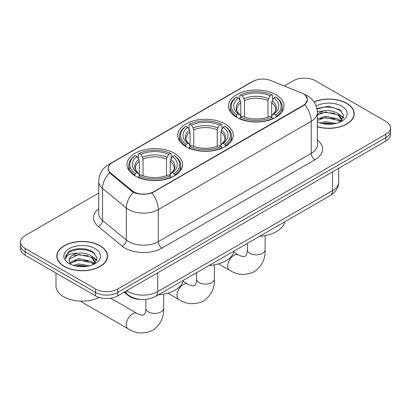 <?xml version="1.0" encoding="UTF-8"?>
<svg xmlns="http://www.w3.org/2000/svg" width="411" height="411" viewBox="0 0 411 411"><rect width="100%" height="100%" fill="white"/><g stroke="black" fill="none" stroke-linecap="round" stroke-linejoin="round"><path stroke-width="0.62" d="M225.125 123.963A27.758 16.024 0 0 0 194.876 120.49A27.758 16.024 0 0 0 177.742 135.296A27.758 16.024 0 0 0 185.875 146.629A27.758 16.024 0 0 0 216.124 150.102A27.758 16.024 0 0 0 233.258 135.296A27.758 16.024 0 0 0 225.125 123.963M174.392 153.257A27.758 16.024 0 0 0 144.143 149.779A27.758 16.024 0 0 0 127.009 164.585A27.758 16.024 0 0 0 135.137 175.918A27.758 16.024 0 0 0 165.386 179.391A27.758 16.024 0 0 0 182.525 164.585A27.758 16.024 0 0 0 174.392 153.257M275.863 94.674A27.758 16.024 0 0 0 245.614 91.201A27.758 16.024 0 0 0 228.475 106.002A27.758 16.024 0 0 0 236.608 117.335A27.758 16.024 0 0 0 266.857 120.808A27.758 16.024 0 0 0 283.991 106.002A27.758 16.024 0 0 0 275.863 94.674M303.267 93.816A14.138 8.163 0 0 0 301.376 92.901L270.885 80.577A14.138 8.163 0 0 0 252.775 81.491L112.306 162.592A14.138 8.163 0 0 0 108.165 168.361A14.138 8.163 0 0 0 110.718 173.046L132.075 190.647A14.138 8.163 0 0 0 153.652 191.742L303.267 105.365A14.138 8.163 0 0 0 307.407 99.59A14.138 8.163 0 0 0 303.267 93.816M140.747 299.475A15.71 9.073 180 0 1 128.386 295.612L124.179 292.144M317.364 126.788A25.4 14.662 0 0 0 354.22 113.703A25.4 14.662 0 0 0 346.781 103.331A25.4 14.662 0 0 0 313.963 101.81M100.14 245.727A25.4 14.662 0 0 0 72.459 242.547A25.4 14.662 0 0 0 56.78 256.094A25.4 14.662 0 0 0 64.219 266.467A25.4 14.662 0 0 0 91.9 269.647A25.4 14.662 0 0 0 107.584 256.094A25.4 14.662 0 0 0 100.14 245.727M57.042 257.414A25.4 14.662 0 0 0 56.954 257.805M305.383 95.378L307.592 99.503L304.823 104.682L303.452 105.678L151.88 192.985C146.275 194.675 140.67 194.675 135.065 192.985L131.89 191.377L109.583 172.805L107.98 168.731L108.704 166.131M98.727 193.093L25.153 235.57A15.71 9.073 0 0 0 20.55 241.987L20.55 248.825A15.71 9.073 0 0 0 25.153 255.241L95.511 295.863L95.511 292.442A15.71 9.073 0 0 0 117.731 292.442L385.847 137.649A15.71 9.073 0 0 0 390.45 131.232A15.71 9.073 0 0 1 385.847 137.649L117.731 292.442A15.71 9.073 0 0 1 95.511 292.442L25.153 251.82L95.511 292.442L95.511 289.02A15.71 9.073 0 0 0 117.731 289.02L385.847 134.227A15.71 9.073 0 0 0 390.45 127.811A15.71 9.073 0 0 0 385.847 121.399L315.489 80.777A15.71 9.073 0 0 0 293.269 80.777L284.253 85.981M20.55 245.408A15.71 9.073 0 0 0 25.153 251.82A15.71 9.073 0 0 1 20.55 245.408M20.55 241.987A15.71 9.073 0 0 0 25.153 248.398L95.511 289.02M107.41 257.805A25.4 14.662 0 0 0 107.322 257.414M354.046 115.414A25.4 14.662 0 0 0 353.958 115.023M95.511 295.863A15.71 9.073 0 0 0 117.731 295.863L385.847 141.071A15.71 9.073 0 0 0 390.45 134.654L390.45 127.811M317.364 126.619A25.138 14.513 0 0 0 353.958 113.703A25.138 14.513 0 0 0 346.596 103.438A25.138 14.513 0 0 0 314.061 101.954M319.881 122.94L325.43 121.584L336.193 123.392M322.049 123.536L325.43 122.94L333.932 123.865M317.364 119.092L325.43 116.154L338.078 119.015L340.77 121.584M317.364 120.449L325.43 117.51L338.078 120.372L340.067 122.057M317.328 111.566L324.7 110.8A13.095 7.557 0 0 0 317.364 114.315M324.7 110.8C329.725 110.276 334.184 111.201 338.078 113.585L341.911 119.616L341.818 120.613M317.364 115.018L325.43 112.08L338.078 114.941L341.87 120.295M317.364 121.692L317.924 122.211M317.364 121.964A18.331 10.583 0 0 0 341.777 121.183A18.331 10.583 0 0 0 341.777 106.218A18.331 10.583 0 0 0 316.162 106.048M340.287 121.959L343.812 115.758L339.789 109.665L328.461 106.279L316.886 108.478M317.009 109.064L324.5 107.019L333.141 107.471L341.407 110.96M320.446 113.2L324.5 112.45L334.862 113.323M340.483 115.758L343.396 118.193M320.446 118.63L324.5 117.88L334.862 118.758M340.483 121.188L340.909 121.471M322.399 123.613L324.5 123.31L333.737 123.896M338.931 114.207L343.56 117.716M338.931 119.637L341.341 121.091M64.404 266.359A25.138 14.513 0 0 0 91.802 269.503A25.138 14.513 0 0 0 107.322 256.094A25.138 14.513 0 0 0 99.955 245.835A25.138 14.513 0 0 0 72.562 242.685A25.138 14.513 0 0 0 57.042 256.094A25.138 14.513 0 0 0 64.404 266.359M55.994 273.048L55.994 286.03A26.186 15.12 0 0 0 63.664 296.721A26.186 15.12 0 0 0 99.292 297.472M73.24 265.336L78.794 263.98L89.557 265.783M75.413 265.932L78.794 265.336L87.296 266.256M69.711 262.675L78.794 258.55L91.442 261.411L94.134 263.98M70.163 263.42L78.794 259.906L91.442 262.768L93.431 264.453M93.651 264.35L97.176 258.154L93.153 252.056C86.762 247.479 74.098 247.689 68.509 251.907L65.488 257.435L65.775 259.213C65.945 255.226 70.04 253.222 78.064 253.197A13.095 7.557 0 0 0 69.089 260.374A13.095 7.557 0 0 0 69.726 262.701L71.288 264.607M78.064 253.197C83.089 252.667 87.543 253.597 91.442 255.976L95.275 262.013L95.182 263.009M69.089 260.523L69.536 258.915L78.794 254.476L91.442 257.337L95.234 262.691M95.141 248.614A18.331 10.583 0 0 0 69.223 248.614A18.331 10.583 0 0 0 69.223 263.579A18.331 10.583 0 0 0 95.141 263.579A18.331 10.583 0 0 0 95.141 248.614M65.488 257.558L66.058 255.323L70.379 251.455L77.859 249.41L86.5 249.862L94.771 253.351M73.81 255.596L77.859 254.841L88.226 255.719M93.847 258.154L96.76 260.589M73.81 261.026L77.859 260.276L88.226 261.149M93.847 263.585L94.273 263.862M75.763 266.009L77.859 265.706L87.101 266.292M92.295 256.603L96.924 260.106M92.295 262.033L94.705 263.487M236.109 117.043L236.854 115.054A24.927 14.39 0 0 1 236.854 96.95L238.565 97.941A22.518 13.003 0 0 0 238.565 114.068L240.26 115.029L240.805 117.048M240.805 116.226L240.805 102.688L240.26 100.859L238.565 97.941M239.813 100.089L239.813 95.239L240.558 94.813A24.927 14.39 0 0 1 271.912 94.813L270.197 95.804A22.518 13.003 0 0 0 242.269 95.804L243.964 98.722L244.509 100.546L244.509 117.104M267.962 117.104L267.962 100.546L268.506 98.722L270.197 95.804M259.695 236.258A28.806 16.63 0 0 0 284.828 221.75M239.813 118.481A25.975 14.996 0 0 0 272.657 118.481L271.912 117.192A24.927 14.39 0 0 1 240.558 117.192L239.813 118.923M272.657 118.923L272.657 118.481M236.854 96.95L236.109 97.376A25.975 14.996 0 0 0 230.258 106.86A25.975 14.996 0 0 0 236.109 116.339M271.912 94.813L272.657 95.239L272.657 100.089M240.558 117.192L242.269 116.205A22.518 13.003 0 0 0 270.197 116.205L271.912 117.192M238.565 114.068L236.854 115.054M242.269 95.804L240.558 94.813M240.26 100.859A20.144 11.631 0 0 0 240.26 115.029L240.353 115.09C237.491 112.321 236.325 110.446 236.859 109.454A19.379 11.189 0 0 1 240.805 102.688M276.362 116.339A25.975 14.996 0 0 0 282.213 106.86A25.975 14.996 0 0 0 276.362 97.376L275.617 96.95A24.927 14.39 0 0 1 275.617 115.054L276.362 117.043M275.617 115.054L273.901 114.068A22.518 13.003 0 0 0 273.901 97.941L275.617 96.95M273.901 97.941L272.21 100.859L271.661 102.688L271.661 116.226L272.21 115.029L273.901 114.068M271.661 102.688A19.379 11.189 0 0 1 275.611 109.454C276.141 110.451 274.974 112.331 272.113 115.09L272.21 115.029A20.144 11.631 0 0 0 272.21 100.859M271.661 117.048L271.661 116.226M185.371 146.331L186.116 144.348A24.927 14.39 0 0 1 186.116 126.244L187.832 127.235A22.518 13.003 0 0 0 187.832 143.357L189.522 144.318L190.072 146.342M190.072 145.515L190.072 131.977L189.522 130.148L187.832 127.235M189.075 129.378L189.075 124.533L189.82 124.107A24.927 14.39 0 0 1 221.18 124.107L219.464 125.093A22.518 13.003 0 0 0 191.536 125.093L193.227 128.011L193.776 129.84L193.776 146.398M217.224 146.398L217.224 129.84L217.773 128.011L219.464 125.093M208.963 265.552A28.806 16.63 0 0 0 234.095 251.039M189.075 147.77A25.975 14.996 0 0 0 221.925 147.77L221.18 146.486A24.927 14.39 0 0 1 189.82 146.486L189.075 148.217M221.925 148.217L221.925 147.77M186.116 126.244L185.371 126.67A25.975 14.996 0 0 0 179.525 136.149A25.975 14.996 0 0 0 185.371 145.633M221.18 124.107L221.925 124.533L221.925 129.378M189.82 146.486L191.536 145.494A22.518 13.003 0 0 0 219.464 145.494L221.18 146.486M187.832 143.357L186.116 144.348M191.536 125.093L189.82 124.107M189.522 130.148A20.144 11.631 0 0 0 189.522 144.318L189.62 144.384C186.758 141.615 185.592 139.735 186.121 138.748A19.379 11.189 0 0 1 190.072 131.977M225.629 145.633A25.975 14.996 0 0 0 231.475 136.149A25.975 14.996 0 0 0 225.629 126.67L224.884 126.244A24.927 14.39 0 0 1 224.884 144.348L225.629 146.331M224.884 144.348L223.168 143.357A22.518 13.003 0 0 0 223.168 127.235L224.884 126.244M223.168 127.235L221.478 130.148L220.928 131.977L220.928 145.515L221.478 144.318L223.168 143.357M220.928 131.977A19.379 11.189 0 0 1 224.879 138.748C225.403 139.74 224.242 141.62 221.38 144.384L221.478 144.318A20.144 11.631 0 0 0 221.478 130.148M220.928 146.342L220.928 145.515M80.787 301.124A8.903 5.143 120 0 0 81.804 302.08L128.093 328.805A8.903 5.143 -60 0 1 126.732 321.669A8.903 5.143 -60 0 1 132.548 313.824A8.903 5.143 -60 0 1 136.997 313.382C137.495 313.824 140.906 315.371 142.869 315.201L144.502 314.261C145.628 312.648 145.997 308.918 145.864 308.265A8.903 5.143 180 0 0 148.469 311.903A8.903 5.143 180 0 0 161.061 311.903A8.903 5.143 180 0 0 163.67 308.265C164.051 317.482 160.398 324.844 152.707 330.362C144.091 334.261 135.887 333.742 128.093 328.805M134.638 175.62L135.383 173.637A24.927 14.39 0 0 1 135.383 155.533L137.099 156.524A22.518 13.003 0 0 0 137.099 172.651L138.79 173.612L139.339 175.631M139.339 174.809L139.339 161.271L138.79 159.442L137.099 156.524M138.343 158.672L138.343 153.822L139.088 153.395A24.927 14.39 0 0 1 170.442 153.395L168.731 154.387A22.518 13.003 0 0 0 140.803 154.387L142.494 157.305L143.038 159.129L143.038 175.687M166.491 175.687L166.491 159.129L167.036 157.305L168.731 154.387M158.23 294.841A28.806 16.63 0 0 0 183.363 280.333M138.343 177.064A25.975 14.996 0 0 0 171.187 177.064L170.442 175.774A24.927 14.39 0 0 1 139.088 175.774L138.343 177.506M171.187 177.506L171.187 177.064M135.383 155.533L134.638 155.959A25.975 14.996 0 0 0 128.787 165.443A25.975 14.996 0 0 0 134.638 174.922M170.442 153.395L171.187 153.822L171.187 158.672M139.088 175.774L140.803 174.788A22.518 13.003 0 0 0 168.731 174.788L170.442 175.774M137.099 172.651L135.383 173.637M140.803 154.387L139.088 153.395M138.79 159.442A20.144 11.631 0 0 0 138.79 173.612L138.887 173.673C136.026 170.904 134.859 169.029 135.389 168.037A19.379 11.189 0 0 1 139.339 161.271M174.891 174.922A25.975 14.996 0 0 0 180.742 165.443A25.975 14.996 0 0 0 174.891 155.959L174.146 155.533A24.927 14.39 0 0 1 174.146 173.637L174.891 175.62M174.146 173.637L172.435 172.651A22.518 13.003 0 0 0 172.435 156.524L174.146 155.533M172.435 156.524L170.74 159.442L170.195 161.271L170.195 174.809L170.74 173.612L172.435 172.651M170.195 161.271A19.379 11.189 0 0 1 174.141 168.037C174.67 169.034 173.504 170.914 170.647 173.673L170.74 173.612A20.144 11.631 0 0 0 170.74 159.442M170.195 175.631L170.195 174.809M110.718 173.046L110.718 173.925M132.075 190.647L132.075 191.526M153.652 191.742L153.652 192.158M303.267 105.365L303.267 105.781M128.386 295.144L128.386 295.612M317.364 140.017A26.186 15.12 180 0 1 314.929 159.776L161.985 248.08A5.235 3.026 60 0 1 158.281 241.663L311.23 153.365A20.951 12.094 0 0 0 317.364 144.811L317.364 112.737A20.951 12.094 180 0 1 311.23 121.291A18.331 10.583 -120 0 0 304.823 104.682M161.985 248.08A26.186 15.12 180 0 1 124.954 248.08A26.186 15.12 180 0 1 122.021 246.061L98.229 226.44A26.186 15.12 180 0 1 98.727 208.701M128.658 241.663A20.951 12.094 0 0 0 158.281 241.663L158.281 209.595A20.951 12.094 180 0 1 128.658 209.595A20.951 12.094 180 0 1 126.311 207.976L102.519 188.361A20.951 12.094 180 0 1 98.727 181.426L98.727 213.494A20.951 12.094 0 0 0 102.519 220.43L126.311 240.05A20.951 12.094 0 0 0 128.658 241.663M317.364 112.737C317.009 105.206 313.696 99.56 307.433 95.794L304.787 94.504A18.331 8.585 112 0 0 304.006 94.278M151.88 192.985A18.331 10.583 60 0 1 158.281 209.595L311.23 121.291L311.23 153.365A5.235 3.026 60 0 0 314.929 159.776M110.636 163.753A18.331 10.583 -120 0 0 108.663 164.482C102.396 168.243 99.087 173.889 98.727 181.426M108.663 164.482L251.419 82.061A18.331 10.583 60 0 1 252.806 81.47M109.583 172.805A18.331 12.258 129.5 0 0 102.519 188.361L102.519 220.43A5.235 3.504 -50.5 0 1 98.229 226.44M133.452 192.348A18.331 12.258 129.5 0 0 126.311 207.976L126.311 240.05A5.235 3.504 -50.5 0 1 122.021 246.061M117.731 289.02L117.731 295.863M385.847 134.227L385.847 141.071M25.153 248.398L25.153 255.241M126.696 290.69A20.951 12.094 0 0 0 128.104 291.589A20.951 12.094 0 0 0 157.726 291.589L332.52 190.673A20.951 12.094 0 0 0 338.659 182.119C338.808 187.318 336.044 191.767 330.352 195.466L155.558 296.382A10.475 6.047 60 0 0 157.726 291.589L157.726 272.77M332.52 171.855L332.52 190.673A10.475 6.047 60 0 1 330.352 195.466M125.848 291.178A10.475 7.008 129.5 0 0 127.672 294.584L124.492 291.964M265.136 235.565L265.136 249.683A8.903 5.143 180 0 1 262.531 253.32A8.903 5.143 180 0 1 249.939 253.32A8.903 5.143 180 0 1 247.33 249.683C247.468 250.335 247.098 254.065 245.968 255.678L244.34 256.618C242.377 256.793 238.961 255.241 238.467 254.799L233.808 252.113M265.136 249.683C265.516 258.899 261.864 266.261 254.178 271.779C245.562 275.678 237.358 275.159 229.564 270.222A8.903 5.143 -60 0 1 228.197 263.086A8.903 5.143 -60 0 1 234.013 255.241A8.903 5.143 -60 0 1 238.467 254.799M267.962 100.546A19.379 11.189 0 0 0 244.509 100.546M268.506 98.722A20.144 11.631 0 0 0 243.964 98.722M214.403 264.859L214.403 278.977A8.903 5.143 180 0 1 211.793 282.609A8.903 5.143 180 0 1 199.207 282.609A8.903 5.143 180 0 1 196.597 278.977C196.73 279.624 196.366 283.354 195.235 284.972L193.607 285.912C191.644 286.082 188.228 284.535 187.735 284.093L183.075 281.401M214.403 278.977C214.783 288.188 211.131 295.555 203.445 301.068C194.829 304.967 186.625 304.448 178.831 299.511A8.903 5.143 -60 0 1 177.465 292.38A8.903 5.143 -60 0 1 183.28 284.535A8.903 5.143 -60 0 1 187.735 284.093M217.224 129.84A19.379 11.189 0 0 0 193.776 129.84M217.773 128.011A20.144 11.631 0 0 0 193.227 128.011M166.491 159.129A19.379 11.189 0 0 0 143.038 159.129M167.036 157.305A20.144 11.631 0 0 0 142.494 157.305M108.165 168.361L108.165 170.097M307.407 99.59L307.407 100.839M251.419 82.061L256.212 80.032M304.787 94.504L303.647 94.047M155.558 296.382C147.128 300.616 138.702 300.616 130.272 296.382L127.672 294.584M338.659 182.119L338.659 168.315M353.958 115.804L353.958 113.703M341.911 120.515L341.911 119.616M107.322 258.195L107.322 256.094M95.275 262.906L95.275 262.013M57.042 258.195L57.042 256.094M229.564 270.222L218.554 263.867M230.258 111.653L230.258 106.86M282.213 111.653L282.213 106.86M247.33 243.399L247.33 249.683M178.831 299.511L167.822 293.156M179.525 140.942L179.525 136.149M231.475 140.942L231.475 136.149M196.597 272.688L196.597 278.977M163.67 294.148L163.67 308.265M128.787 170.236L128.787 165.443M180.742 170.236L180.742 165.443M136.997 313.382L110.713 298.206M145.864 299.403L145.864 308.265"/></g></svg>
